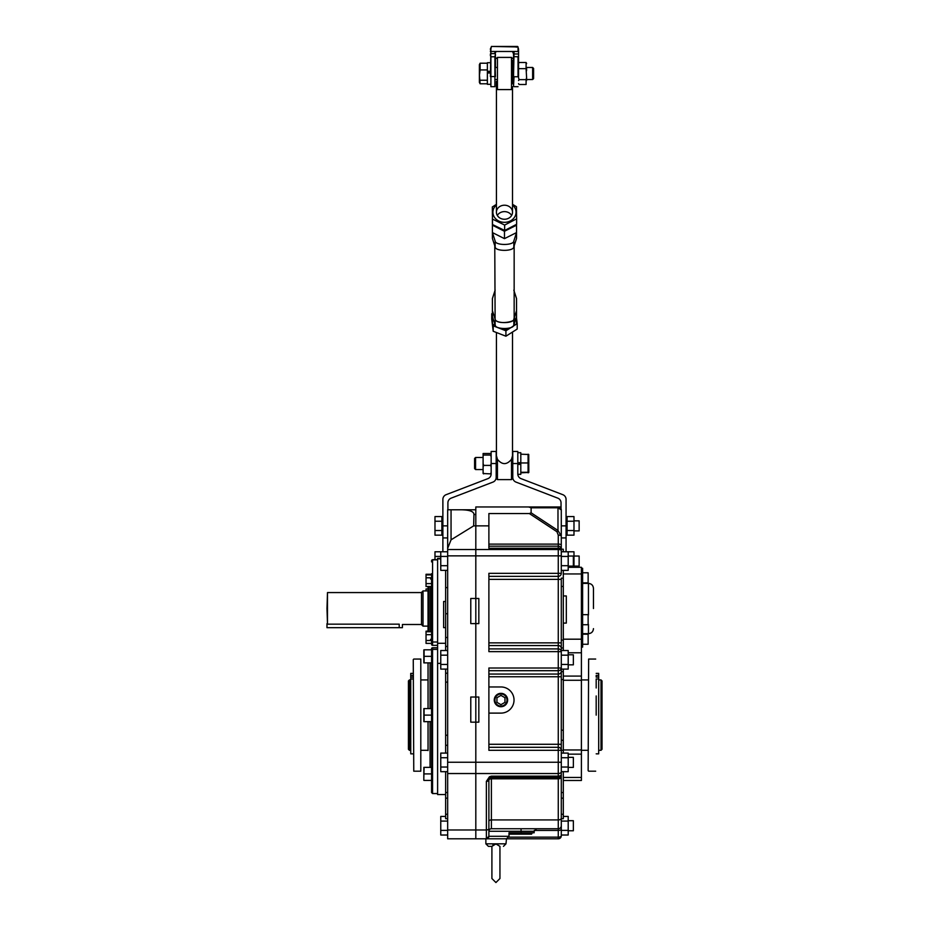 <?xml version="1.0" encoding="UTF-8"?>
<svg xmlns="http://www.w3.org/2000/svg" width="929" height="929" viewBox="0 0 929 929"><rect width="100%" height="100%" fill="white"/><g stroke="black" fill="none" stroke-linecap="round" stroke-linejoin="round"><path stroke-width="1.39" d="M593.468 608.53L593.468 588.417C593.166 585.363 591.494 583.691 588.44 583.389L582.611 583.389M581.403 568.304L582.611 568.304L582.611 624.625L581.403 624.625M581.403 647.118L582.611 647.118L582.611 624.625M588.138 634.205L588.138 644.261L588.138 634.205L582.611 634.205M588.138 614.673L588.138 624.729L588.138 614.673L582.611 614.673M588.138 624.729L582.611 624.729M588.138 572.787L588.138 582.843L588.138 572.787L582.611 572.787M428.048 631.778L428.048 586.513M431.567 640.487L426.039 640.487L426.039 643.391L431.567 643.391L431.567 644.343L431.567 573.692M437.605 559.688L432.577 559.688L432.577 645.341A1.01 1.01 0 0 1 431.567 644.343A1.01 1.01 0 0 0 432.577 645.341L437.605 645.341M437.605 559.804L432.577 559.804A1.01 0.999 0 0 0 431.567 560.791L431.567 561.906M326.985 608.53L327.484 592.563L327.484 624.172L326.985 608.53M421.511 624.613L421.511 592.435L423.02 590.925L423.02 626.123L421.511 624.613M421.511 624.497L402.408 624.497L402.408 627.679L399.215 627.679L399.215 624.172C403.337 624.52 403.337 624.52 399.215 624.172L327.484 624.172M399.215 627.679L326.985 627.679L326.985 623.661M428.048 750.562L428.048 721.659M437.605 647.745L432.577 647.745L432.577 793.552L431.567 792.553L431.567 648.756L431.567 649.801L424.077 649.801L424.077 662.876L431.567 662.876L431.567 649.801M431.567 721.659L424.077 721.659L424.077 708.583L431.567 708.583L431.567 662.876M432.577 647.745A1.01 1.01 0 0 0 431.567 648.756A1.01 1.01 0 0 1 432.577 647.745M428.048 708.583L428.048 662.876M601.005 679.923L602.015 680.934L602.015 749.308L601.005 750.318L601.005 679.923L598.694 679.923M409.445 750.318L408.435 749.308L408.435 680.934L409.445 679.923L409.445 750.318L410.746 750.318M596.186 673.386L598.694 673.386L598.694 753.837L596.186 753.837M598.694 677.09L596.186 677.09L596.186 675.395L598.694 675.395M598.694 678.971L596.186 678.971L596.186 687.983M596.186 695.96L596.186 715.121M413.266 673.386L410.746 673.386L410.746 753.837L413.266 753.837M410.746 677.09L413.266 677.09L413.266 675.395L410.746 675.395M588.138 770.675L588.638 659.056L588.138 770.675M413.266 659.567L413.765 771.186L413.266 659.567M420.802 771.186L420.802 659.056L420.802 771.186L413.765 771.186M491.905 861.938L491.905 846.354L488.387 846.354L491.905 846.354L495.923 843.938L499.941 846.354L499.941 878.532L495.923 882.55L491.905 878.532L491.905 861.938L491.905 878.532M495.923 843.938L495.076 844.02M493.508 844.624L492.904 845.065M568.2 820.702L573.356 820.702L573.356 830.758L568.2 830.758M447.662 830.375L440.764 830.375L440.764 835.02L447.662 835.02M440.764 830.375L440.764 821.085L447.662 821.085M440.764 821.085L440.764 816.44L445.641 816.44M568.2 757.356L573.356 757.356L573.356 767.412L568.2 767.412M447.662 767.029L440.764 767.029L440.764 771.674L447.662 771.674M440.764 767.029L440.764 757.739L447.662 757.739M440.764 757.739L440.764 753.094L447.662 753.094M568.2 654.782L573.356 654.782L573.356 664.839L568.2 664.839M447.662 664.456L440.764 664.456L440.764 669.101L447.662 669.101M440.764 664.456L440.764 655.166L447.662 655.166M440.764 655.166L440.764 650.521L447.662 650.521M568.2 556.041L573.356 556.041L573.356 566.086L568.2 566.086M447.662 565.703L440.764 565.703L440.764 570.348L447.662 570.348M440.764 565.703L440.764 556.425L447.662 556.425M434.981 559.688L434.981 556.425L440.764 556.425L440.764 551.78L447.662 551.78M563.299 816.44L568.2 816.44L568.2 835.02L561.29 835.02M568.2 821.085L561.29 821.085L561.29 835.786A3.019 1.347 180 0 1 558.271 837.145L558.271 830.421L534.28 830.421M568.2 830.375L561.29 830.375M561.29 640.093L563.299 640.093L563.299 647.977L561.29 647.977L561.29 650.521L568.2 650.521L568.2 669.101L561.29 669.101M561.29 650.521L561.29 829.074A3.019 1.347 180 0 1 558.271 830.421L558.271 828.749L491.395 828.749A2.508 2.508 0 0 0 488.886 831.269L488.886 831.223M568.2 655.166L561.29 655.166M568.2 664.456L561.29 664.456M561.29 753.094L568.2 753.094L568.2 771.674L561.29 771.674M568.2 757.739L561.29 757.739M568.2 767.029L561.29 767.029M573.983 567.294L573.983 551.78L568.2 551.78L568.2 570.348L561.29 570.348M568.2 556.425L561.29 556.425M568.2 551.78L561.29 551.78L561.29 549.202L561.29 573.332A3.019 3.019 0 0 1 558.271 576.352L488.886 576.352M568.2 565.703L561.29 565.703M494.925 700.036A6.038 6.038 0 0 0 500.952 706.075A6.038 6.038 0 0 0 506.99 700.036A6.038 6.038 0 0 0 500.952 693.998A6.038 6.038 0 0 0 494.925 700.036M500.952 706.574A6.538 6.538 0 0 1 494.414 700.036A6.538 6.538 0 0 1 500.952 693.499A6.538 6.538 0 0 1 507.489 700.036A6.538 6.538 0 0 1 500.952 706.574M496.934 702.359L500.952 704.681L504.97 702.359L504.97 697.714L500.952 695.391L496.934 697.714L496.934 702.359M500.952 693.348A6.689 6.689 0 0 0 494.263 700.036A6.689 6.689 0 0 0 500.952 706.725A6.689 6.689 0 0 0 507.64 700.036A6.689 6.689 0 0 0 500.952 693.348M496.899 506.967L538.158 506.967M568.2 567.294L581.403 567.294L581.403 780.488L563.299 780.488M563.299 814.28L563.299 818.693L561.29 818.693L561.29 814.28L563.299 814.28L563.299 798.162L561.29 798.162M563.299 771.674L563.299 792.518L561.29 792.518L561.29 771.836A3.019 1.695 180 0 1 558.271 773.532L475.811 773.532L475.811 722.158L475.811 762.244L558.271 762.244L558.271 750.318L488.886 750.318L488.886 668.009L558.271 668.009L558.271 651.624L488.886 651.624L488.886 573.332L558.271 573.332L558.271 555.856L475.811 555.856L475.811 598.473L478.83 598.473L478.83 623.614L475.811 623.614L475.811 697.017L478.83 697.017L478.83 722.158L475.811 722.158L475.811 525.872L475.811 549.515L558.271 549.515L558.271 548.249L488.886 548.249L488.886 513.551L529.356 513.551L531.121 512.82L531.121 507.803L528.647 506.967L561.035 506.967M531.121 512.82L557.981 530.494L557.981 507.803L561.29 509.94L561.29 549.202A3.019 3.019 0 0 0 558.271 546.182L558.271 535.139L556.947 531.725L529.356 513.551M488.886 642.868L558.271 642.868L558.271 579.371L561.29 579.371L561.29 651.624A3.019 2.694 180 0 0 558.271 648.918L558.271 645.562L488.886 645.562M561.29 512.796L561.29 522.853M488.387 846.354L485.867 843.834L505.98 843.834L506.479 838.806L447.662 838.806L447.662 509.777L460.494 509.777C469.377 509.835 473.86 511.403 473.941 514.48L473.662 525.872L475.811 525.872L475.811 506.967L488.921 506.967M542.153 506.967L558.317 506.967M447.662 829.98L475.811 829.98L475.811 838.806L475.811 829.98L486.366 829.98L486.366 781.394A2.508 1.417 180 0 0 488.886 779.977L490.431 777.666A2.508 0.639 -112.8 0 1 489.455 776.76L491.395 776.145L558.271 776.145A3.019 1.695 180 0 0 561.29 774.449A3.019 3.019 0 0 1 558.271 777.468L491.395 777.468A2.508 2.508 0 0 0 488.886 779.977L488.886 836.297L508.999 836.297L506.479 838.806L508.999 836.297L508.999 832.779L521.064 832.779L521.064 831.269L488.886 831.269A2.508 2.508 0 0 1 491.395 828.749L491.395 819.924L558.271 819.924L558.271 778.792L491.395 778.792L491.395 819.924A2.508 1.417 180 0 0 488.886 821.341M561.29 730.206L563.299 730.206L563.299 679.54L561.29 679.54M561.29 578.163L563.299 578.163L563.299 570.348M563.299 551.78L563.299 549.202L561.29 549.202A3.019 0.952 180 0 0 558.271 548.249L558.271 546.182L488.886 546.182M563.299 578.163L563.299 586.466L561.29 586.466M563.299 640.093L563.299 586.466M561.29 671.644L563.299 671.644L563.299 669.101M563.299 650.521L563.299 647.977M563.299 671.644L563.299 679.54M563.299 730.206L563.299 750.318L561.29 750.318A3.019 3.019 0 0 0 558.271 747.299L558.271 676.765L488.886 676.765M563.299 753.094L563.299 750.318M563.299 792.518L563.299 798.162M475.811 506.967L528.647 506.967M561.29 835.786A3.019 3.019 0 0 1 558.271 838.806A3.019 3.019 0 0 0 561.29 835.786A3.019 3.019 0 0 1 558.271 838.806L506.479 838.806M447.662 773.532L475.811 773.532L475.811 829.98L475.811 762.244L447.662 762.244M473.941 514.48L475.811 514.48L475.811 525.872L488.886 525.872M488.886 747.299L558.271 747.299L558.271 750.318L561.29 750.318A3.019 3.019 0 0 0 558.271 747.299M563.299 740.262L561.29 740.262M563.299 623.104L566.318 623.104L566.318 595.953L563.299 595.953M521.064 828.749L521.064 831.269L534.14 831.269L534.14 832.779L521.064 832.779M530.134 832.779L531.562 834.161L508.999 834.161M488.886 836.297A2.508 2.508 0 0 1 486.366 838.806L488.886 836.297A2.508 2.508 0 0 1 486.366 838.806L486.366 829.98A2.508 1.417 0 0 0 488.886 828.575M490.431 777.666L491.395 776.145L491.395 778.792A2.508 1.417 180 0 0 488.886 780.197M488.886 713.112L500.952 713.112A13.076 13.076 0 0 0 514.027 700.036A13.076 13.076 0 0 0 500.952 686.961L488.886 686.961M556.947 531.725L557.981 530.494L561.29 536.091A3.019 0.952 180 0 0 558.271 535.139M561.29 509.975A3.019 3.019 0 0 0 558.271 506.967M531.121 507.803L557.981 507.803A3.019 1.486 -90 0 0 556.947 506.967M488.886 674.059L558.271 674.059L558.271 668.009L561.29 668.009A3.019 2.694 180 0 1 558.271 670.703L488.886 670.703M561.29 825.73A3.019 3.019 0 0 1 558.271 828.749A3.019 3.019 0 0 0 561.29 825.73A3.019 3.019 0 0 1 558.271 828.749L558.271 819.924A3.019 1.695 180 0 0 561.29 818.24M445.641 627.632L443.632 627.632L443.632 601.493L445.641 601.493M445.641 669.101L445.641 673.211L447.662 673.211M445.641 794.562L437.605 794.562L437.605 558.364L440.764 558.364M447.662 818.693L445.641 818.693L445.641 814.28L447.662 814.28M447.662 798.162L445.641 798.162L445.641 814.28M445.641 798.162L445.641 792.518L447.662 792.518M445.641 771.674L445.641 792.518M445.641 753.094L445.641 673.211M447.662 646.421L445.641 646.421L445.641 650.521M445.641 646.421L445.641 570.348M460.494 509.777L475.811 509.777M475.811 623.614L470.782 623.614L470.782 598.473L475.811 598.473L475.811 623.614M475.811 722.158L470.782 722.158L470.782 697.017L475.811 697.017L475.811 722.158M447.662 555.856L475.811 555.856L475.811 549.515L447.662 549.515M473.662 525.872L451.053 539.83L447.662 548.342M447.662 745.29L445.641 745.29M426.039 640.487L426.039 634.681L431.567 634.681L431.567 631.778L426.039 631.778L426.039 631.163L428.048 631.163M426.039 634.681L426.039 631.778M431.567 586.513L426.039 586.513L426.039 577.803L431.567 577.803L431.567 574.285L426.039 574.285L426.039 574.9L431.567 574.9M426.039 577.803L426.039 574.9M426.039 583.609L431.567 583.609M426.039 590.925L426.039 588.963L428.048 588.963M423.845 708.583L423.845 721.659M424.077 715.121L431.567 715.121M423.845 767.366L423.821 780.325M431.567 767.366L424.077 767.366L423.845 777.178M424.077 780.441L431.567 780.441M424.077 773.903L431.567 773.903M423.821 649.917L423.845 662.876M424.077 656.338L431.567 656.338M424.077 649.801L423.845 653.064M573.983 565.703L573.356 565.703M573.983 556.425L573.356 556.425M573.983 516.582L573.983 535.162L567.073 535.162L567.073 516.582L573.983 516.582M573.983 521.227L567.073 521.227M573.983 530.517L567.073 530.517M573.983 556.041L579.139 556.041L579.139 566.086L573.983 566.086M434.981 556.425L434.981 551.78L440.764 551.78M573.983 520.844L579.139 520.844L579.139 530.9L573.983 530.9M441.879 530.517L434.981 530.517L434.981 535.162L441.879 535.162L441.879 516.582L434.981 516.582L434.981 521.227L441.879 521.227M434.981 530.517L434.981 521.227M518.045 49.469L518.545 49.469A3.019 3.019 0 0 0 518.045 47.797A3.019 3.019 0 0 1 518.545 49.469L518.545 76.573C518.545 89.126 518.545 89.126 518.545 76.573L518.545 67.492M490.396 55.752L490.396 53.975L490.396 55.752M513.528 55.752L513.528 53.975L513.528 55.752M495.424 55.752L495.424 53.975L495.424 55.752M490.895 49.469L490.396 76.573C490.396 88.592 490.396 88.592 490.396 76.573L495.424 76.573C495.424 88.592 495.424 88.592 495.424 76.573L494.925 56.785L494.925 86.676L490.895 86.676L490.895 56.785L494.925 56.785L495.424 53.975L494.925 52.129L494.925 53.615L490.895 53.615L490.895 51.478L518.045 51.478L518.045 46.949L515.223 46.949M495.923 46.45L497.932 46.45M511.008 46.45L513.017 46.45M493.949 46.45L517.546 46.45M490.396 51.687L491.395 46.45L518.045 46.949M515.676 46.949L516.536 47.158M490.396 49.469A3.019 3.019 0 0 1 490.895 47.797A3.019 3.019 0 0 0 490.396 49.469M518.545 53.975L513.528 53.975L512.518 51.478L513.528 52.489L513.876 51.478M495.424 52.489L496.423 51.478M513.528 73.496L513.528 79.534L512.518 79.534M514.027 52.129L513.528 76.573C513.528 88.592 513.528 88.592 513.528 76.573L513.528 56.611L518.045 56.785L518.045 76.747L514.027 76.747L513.528 86.176M495.424 56.611L495.424 67.469L496.423 67.469M518.545 77.595L519.056 79.65L526.093 79.65L526.592 77.595L526.093 68.641L519.056 68.641M518.545 80.556L519.056 79.65M526.093 79.65L526.093 84.504L519.056 84.504L518.545 83.598L519.056 84.504M518.545 63.404L519.056 62.498L526.093 62.498L526.592 63.404M518.545 63.636L519.056 62.498M526.093 68.641L526.093 62.498M526.592 70.697L526.592 67.492L532.631 67.469L532.631 79.441M526.592 80.556L526.592 77.595M526.592 63.636L526.313 62.858M490.396 62.696L487.377 62.696L487.377 72.265L490.396 72.265M490.396 72.996L487.377 72.996L487.377 84.307L490.396 84.307M487.377 72.996L487.377 71.312L490.396 71.312M533.594 78.489L533.594 68.432L532.631 67.469M487.377 63.207L480.107 63.207L479.387 64.6L479.387 82.391L480.107 83.784L487.377 83.784M487.377 69.942L480.107 69.942L479.457 75.086L480.107 83.784M487.377 80.231L480.107 80.231M480.107 63.207L480.107 69.942M512.518 83.842L512.518 60.339M496.423 81.369L496.423 212.242A8.047 7.014 180 0 1 504.424 205.216A8.047 7.014 180 0 1 512.518 212.149A8.047 7.014 180 0 1 512.518 212.242A8.047 7.014 180 0 1 504.528 219.256A8.047 7.014 180 0 1 496.423 212.323A8.047 7.014 180 0 1 496.423 212.242M496.423 58.411L497.433 57.412L497.433 89.59L511.507 89.59L512.518 88.58L512.518 212.242M512.518 88.58L512.518 86.664M493.009 324.291L493.194 325.835L505.922 330.782L517.198 323.64L517.198 329.063L505.922 336.205L493.194 331.258L491.743 319.17L491.743 313.747L492.405 319.239M517.198 323.64L516.536 318.136M492.405 313.328L491.743 313.747M493.194 325.835L493.194 331.258M505.922 330.782L505.922 336.205M511.635 215.435A8.047 7.014 0 0 0 504.47 211.615A8.047 7.014 0 0 0 497.305 215.435M496.423 204.995A11.566 10.091 0 0 0 492.904 212.369A11.566 10.091 0 0 0 504.621 222.333A11.566 10.091 0 0 0 516.036 212.114A11.566 10.091 0 0 0 512.518 204.995M496.423 204.357L492.324 206.958L492.498 219.116L504.644 225.062L516.629 218.849L516.454 206.702L512.518 204.322M504.644 225.062L504.644 230.485L492.498 224.539L492.498 219.116M492.498 224.539L492.324 206.958M504.644 230.485L516.629 224.284L516.629 218.849M492.405 218.396L492.405 238.463L495.145 246.928L495.145 241.041C495.308 245.616 513.737 245.581 513.83 240.994L516.536 232.575L504.47 238.648L504.47 231.275L516.536 225.201L515.955 224.621M495.145 246.928C495.343 251.538 513.76 251.445 513.818 246.882L516.536 238.463L516.536 224.319M516.536 316.615L516.536 310.716L513.83 319.135L513.83 325.034L516.536 316.615L516.536 323.977L513.54 325.487M507.606 328.483L504.47 330.062L501.335 328.483M495.401 325.487L492.405 323.977L492.405 316.615L495.145 325.08L494.774 246.208M504.47 230.404L504.47 231.275L492.405 225.201L492.881 224.725M504.47 330.062L504.47 328.75M513.83 325.034C513.737 329.621 495.308 329.656 495.145 325.08M504.47 238.648L492.405 232.575L495.145 241.041M495.111 319.123L492.405 310.716L492.405 298.557L495.145 290.092M492.405 310.716L492.405 316.615M513.83 319.135C513.737 323.722 495.308 323.756 495.145 319.181C496.434 325.231 517.697 322.061 514.155 317.811L514.155 246.22M516.536 310.716L516.536 298.557L513.818 290.138M496.423 332.907L496.423 472.675M496.423 454.374L496.423 450.368M496.423 455.663L497.433 459.286C502.113 465.046 506.804 465.046 511.507 459.286L512.518 459.553L512.518 476.682L512.518 332.536M512.518 454.374L512.518 453.189M512.518 478.609L511.507 479.608L511.507 459.286L512.518 455.663L512.518 459.553M496.423 459.553L497.433 459.286L497.433 479.608L496.423 478.609M483.103 457.486L475.567 457.486L475.567 469.551L483.103 469.551M475.567 457.486L474.591 458.461L474.591 468.588L475.567 469.551M520.809 472.838L528.81 472.42L528.729 454.455M520.809 454.2L528.74 454.49L528.078 454.2L528.078 462.956L520.809 462.956L520.809 452.713L517.801 452.713M528.078 472.838L528.74 472.559L528.078 472.28L528.078 462.956M517.813 474.336L520.809 474.336L520.809 462.956M520.809 472.28L528.078 472.28M491.151 472.304L490.64 473.883L483.103 473.523L483.103 453.515L491.151 453.515M483.103 456.987L483.103 454.699M491.151 456.987L490.64 455.059L483.603 455.059M483.103 463.478L483.603 465.406L490.64 465.406L491.151 463.478M483.103 466.985L483.603 465.406M490.64 465.406L491.151 466.985M483.603 473.883L483.103 472.304M566.063 551.78L566.063 499.396A5.028 5.028 0 0 0 562.835 494.692L521.018 478.632A5.028 5.028 0 0 1 517.801 473.941L517.801 464.372L520.809 464.372L517.801 464.001M517.801 462.677L520.809 462.677M520.809 463.037L517.801 463.037M517.801 473.941L517.801 451.459L512.773 451.459L512.773 477.401A5.028 5.028 0 0 0 515.99 482.093L557.806 498.153A5.028 5.028 0 0 1 561.035 502.844L561.035 508.778M447.906 509.777L447.906 502.844A5.028 5.028 0 0 1 451.134 498.153L492.951 482.093A5.028 5.028 0 0 0 496.179 477.401L496.179 451.459L491.151 451.459L491.151 473.941A5.028 5.028 0 0 1 487.922 478.632L446.106 494.692A5.028 5.028 0 0 0 442.878 499.396L442.878 551.78M593.468 628.643C593.166 631.697 591.494 633.369 588.44 633.671L588.44 624.427M588.44 614.975L588.44 583.389M429.059 586.513L429.059 631.778M430.557 631.778L430.557 586.513M431.567 641.324A1.01 0.674 180 0 0 432.577 641.997L437.605 641.997M430.057 721.659L430.057 767.366M437.605 649.371L432.577 649.371A1.01 0.848 180 0 0 431.567 650.219M430.057 662.876L430.057 708.583M410.746 678.971L413.266 678.971M581.403 754.151L568.2 754.151M488.886 744.28L561.29 744.28M508.848 837.145L558.271 837.145L558.271 838.806M532.282 832.779L531.562 834.161M563.299 639.187L581.403 639.187M561.29 573.332L558.271 573.332L558.271 579.371L488.886 579.371M488.886 544.115L558.271 544.115A3.019 0.952 180 0 1 561.29 545.068M561.29 777.097A3.019 1.695 180 0 1 558.271 778.792L558.271 762.244L561.29 762.244M486.366 781.394L489.455 776.76M581.403 680.283L563.299 680.283M563.299 749.958L581.403 749.958M563.299 676.091L581.403 676.091M561.29 555.856L558.271 555.856L558.271 549.515A3.019 0.952 180 0 1 561.29 550.467M488.886 648.918L558.271 648.918L558.271 651.624L561.29 651.624M561.29 648.256A3.019 2.694 180 0 0 558.271 645.562L558.271 642.868L561.29 642.868M561.29 676.765L558.271 676.765L558.271 674.059A3.019 2.694 180 0 0 561.29 671.365M561.29 549.202A3.019 3.019 0 0 0 558.271 546.182M440.764 663.376L437.605 663.376M437.605 643.298L445.641 643.298M445.641 637.491L447.662 637.491M447.662 613.721L445.641 613.721M447.662 682.13L445.641 682.13M445.641 735.234L447.662 735.234M445.641 587.592L447.662 587.592M451.053 509.777L451.053 539.83M495.064 51.478L494.925 52.129M511.507 89.59L511.507 57.412L512.518 58.411M513.83 246.893L513.83 240.994M517.801 463.525L512.773 463.525M561.29 525.872L566.063 525.872M561.29 537.926L566.063 537.926M442.878 537.926L447.662 537.926M447.662 525.872L442.878 525.872M496.179 463.525L491.151 463.525M588.44 633.671L582.611 633.671M588.138 644.261L582.611 644.261M588.138 582.843L582.611 582.843M430.557 578.976L431.567 577.977M437.605 559.873L432.577 559.873L431.567 560.872M430.557 639.315L431.567 640.313M432.577 559.688L431.567 560.698M428.048 626.123L423.02 626.123M428.048 590.925L423.02 590.925M421.511 592.563L327.484 592.563M432.577 793.552L437.605 793.552M598.694 750.318L601.005 750.318M421.313 750.318L428.048 750.318M581.403 750.318L588.138 750.318M421.313 679.923L428.048 679.923M581.403 679.923L588.138 679.923M409.445 679.923L410.746 679.923M588.638 771.186L595.675 771.186M588.638 659.056L595.675 659.056M420.802 659.056L413.765 659.056M499.941 861.938L499.941 878.532M505.98 843.834L503.472 846.354M485.867 843.834L485.867 838.806M568.2 652.773L581.403 652.773M581.403 573.948L563.299 573.948M563.299 777.468L581.403 777.468M534.14 831.269L536.648 828.749M437.605 558.863L440.764 558.863M567.073 530.9L566.063 530.9M442.878 530.9L441.879 530.9M567.073 520.844L566.063 520.844M442.878 520.844L441.879 520.844M518.045 86.676L514.027 86.676M495.424 79.534L496.423 79.534M526.592 79.534L532.631 79.534L533.594 78.57M512.518 67.469L513.528 67.469M497.433 57.412L511.507 57.412M497.433 89.59L496.423 88.58M511.507 479.608L497.433 479.608"/></g></svg>
